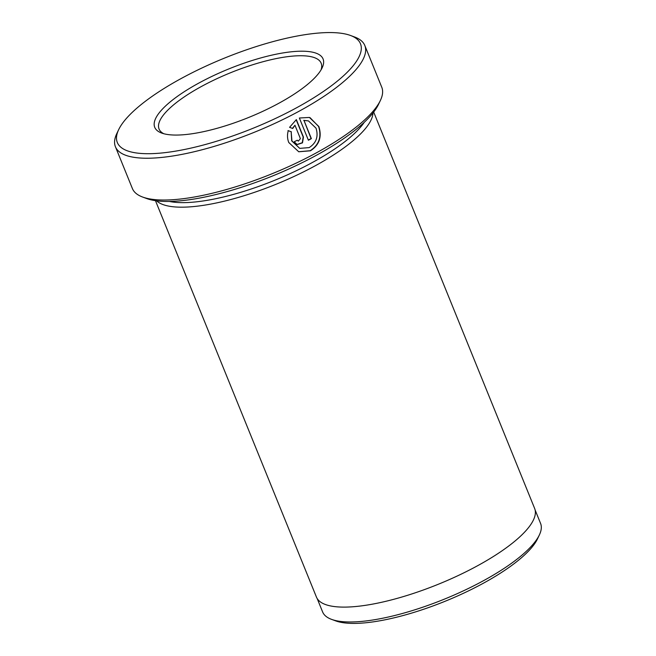 <?xml version="1.0" encoding="UTF-8"?>
<svg xmlns="http://www.w3.org/2000/svg" width="656" height="656" viewBox="0 0 656 656"><rect width="100%" height="100%" fill="white"/><g stroke="black" fill="none" stroke-linecap="round" stroke-linejoin="round"><path stroke-width="0.98" d="M276.102 104.73A90.84 26.224 157.9 0 1 161.63 133.045A90.84 26.224 157.9 0 1 201.704 81.533A90.84 26.224 157.9 0 1 290.387 51.898A90.84 26.224 157.9 0 1 322.129 67.871A90.84 26.224 157.9 0 1 276.102 104.73M321.038 69.897A87.478 25.256 -22.1 0 0 321.161 63.206A87.478 25.256 -22.1 0 0 204.295 84.944A87.478 25.256 -22.1 0 0 159.064 129.027A87.478 25.256 -22.1 0 0 163.82 133.734M298.636 151.741L310.173 150.716C319.021 144.943 321.825 136.858 318.586 126.452L310.067 117.67M291.157 131.749L291.961 140.966L299.628 148.281L291.682 140.876L291.157 131.749L287.992 130.585M299.899 148.363L309.156 147.608C316.307 143.024 318.595 136.546 316.036 128.191L308.443 120.901L303.982 120.442L311.37 138.646A134.578 38.852 157.9 0 1 308.402 140.253L299.366 118.006L309.427 117.44L318.865 126.542C322.104 136.94 319.3 145.025 310.452 150.798L298.751 151.774L288.771 142.508C287.279 138.711 287.115 134.767 288.271 130.675L291.428 131.84M380.373 100.475L378.504 104.394A131.216 37.876 157.9 0 1 312.026 157.637A131.216 37.876 157.9 0 1 146.673 198.538L142.598 197.03A134.578 38.852 -22.1 0 0 312.19 155.087A134.578 38.852 -22.1 0 0 380.373 100.475A134.578 38.852 -22.1 0 0 381.776 87.264L364.81 45.485A134.578 38.852 157.9 0 1 295.225 113.299A134.578 38.852 157.9 0 1 115.423 146.747A134.578 38.852 157.9 0 1 116.817 133.537L118.687 129.617A131.216 37.876 -22.1 0 0 164.533 152.692A131.216 37.876 -22.1 0 0 292.633 109.888A131.216 37.876 -22.1 0 0 350.525 35.481A131.216 37.876 -22.1 0 0 185.172 76.375A131.216 37.876 -22.1 0 0 118.687 129.617M539.355 534.976L537.485 538.896A114.259 32.98 157.9 0 1 479.593 585.259A114.259 32.98 157.9 0 1 335.61 620.863L331.542 619.362A117.621 33.956 -22.1 0 0 479.766 582.7A117.621 33.956 -22.1 0 0 539.355 534.976A117.621 33.956 -22.1 0 0 540.577 523.431L535.132 510.007M350.525 35.481L354.593 36.99A134.578 38.852 157.9 0 1 364.81 45.485M169.363 201.441A114.39 33.021 -22.1 0 0 308.771 164.443A114.39 33.021 -22.1 0 0 364.269 122.295M156.604 200.826A117.76 33.997 -22.1 0 0 311.362 167.862A117.76 33.997 -22.1 0 0 372.985 112.963M373.682 112.061L534.64 508.457A117.76 33.997 157.9 0 1 473.755 567.793A117.76 33.997 157.9 0 1 316.43 597.058L155.472 200.67M115.423 146.747L132.389 188.534A134.578 38.852 -22.1 0 0 142.598 197.03M300.399 138.654L294.954 125.23L292.724 128.478L289.575 127.321L296.356 119.605L303.449 137.071L302.498 142.86L297.16 144.558L294.183 141.786A134.578 38.852 -22.1 0 0 297.316 140.22L298.3 141.147L300.399 138.654M317.168 598.518L322.613 611.933A117.621 33.956 -22.1 0 0 331.542 619.362M292.445 128.387L294.954 125.23M297.012 144.509L302.268 142.729L303.179 136.981L296.168 119.728M308.328 140.064A134.578 38.852 -22.1 0 0 311.1 138.564L311.37 138.646M311.1 138.564L303.982 120.442M303.703 120.351L308.443 120.901"/></g></svg>
